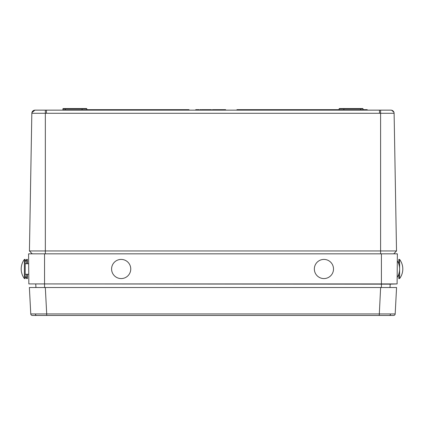 <?xml version="1.0" encoding="UTF-8"?>
<svg xmlns="http://www.w3.org/2000/svg" width="424" height="424" viewBox="0 0 424 424"><rect width="100%" height="100%" fill="white"/><g stroke="black" fill="none" stroke-linecap="round" stroke-linejoin="round"><path stroke-width="0.64" d="M62.911 109.832L65.301 109.832L65.301 108.549L63.245 108.549L62.927 108.862A0.318 0.318 0 0 1 63.245 108.549L86.512 108.549A0.318 0.318 0 0 1 86.83 108.862L62.927 108.862L62.911 109.832A0.318 0.318 0 0 1 62.593 110.145M343.864 108.862L343.88 109.832L360.649 109.832L360.649 108.549L362.7 108.549L363.018 108.862L343.864 108.862L343.546 108.549A0.318 0.318 0 0 1 343.864 108.862L339.121 108.862A0.318 0.318 0 0 1 339.439 108.549A0.318 0.318 0 0 0 339.121 108.862A0.318 0.318 0 0 1 339.439 108.549L362.7 108.549A0.318 0.318 0 0 1 363.018 108.862L363.357 110.145M392.942 110.865A3.191 3.191 0 0 0 390.981 110.145L379.507 110.145L380.604 110.145L380.604 113.282L45.342 113.282L45.342 250.955L396.519 250.955L393.742 253.828M45.342 110.145L45.342 113.282L31.832 113.282A3.191 3.191 0 0 1 34.964 110.145L379.507 110.145L379.507 113.282M225.658 110.145L225.648 109.668L222.648 109.668L222.653 110.145L222.568 109.668L222.081 109.668L222.075 110.145M34.964 110.145C33.077 110.357 32.033 111.406 31.832 113.282L29.431 250.955L45.342 250.955L45.342 253.828M391.628 110.224L393.923 112.243A3.191 3.191 0 0 1 394.113 113.282L394.113 113.282C393.907 111.401 392.863 110.351 390.981 110.145A3.191 3.191 0 0 1 394.113 113.282L396.519 250.955M339.121 108.862A0.318 0.318 0 0 1 339.439 108.549A0.318 0.318 0 0 0 339.121 108.862A0.318 0.318 0 0 1 339.439 108.549A0.318 0.318 0 0 0 339.121 108.862L339.099 109.832A0.318 0.318 0 0 1 338.781 110.145A0.318 0.318 0 0 0 339.099 109.832L343.88 109.832A0.318 0.318 0 0 0 344.198 110.145M84.456 108.549L86.512 108.549A0.318 0.318 0 0 1 86.83 108.862L86.846 109.832A0.318 0.318 0 0 0 87.164 110.145A0.318 0.318 0 0 1 86.846 109.832L82.065 109.832L82.086 108.862A0.318 0.318 0 0 1 82.404 108.549L82.086 108.862M366.67 109.668L365.795 109.668M367.237 110.145L367.226 109.668L365.652 109.668L365.658 110.145L365.652 109.668L363.034 109.668M222.372 109.668L221.392 109.668L221.392 110.145M221.392 109.668L221.063 109.668L221.074 110.145L221.058 109.668L219.16 109.668L219.16 110.145M216.95 109.668L215.62 109.668M211.47 110.145L211.465 109.668L211.401 110.145M211.391 109.668L209.885 109.668L209.896 110.145M206.742 109.668L205.269 109.668M201.299 110.145L201.294 109.668L199.953 109.668L199.937 110.145M224.042 109.668L224.042 110.145M225.107 109.668L225.096 110.145M225.165 109.668L225.155 110.145M219.166 109.668L216.924 109.668L216.918 110.145M215.911 110.145L215.906 109.668L212.339 109.668L212.334 110.145M212.827 109.668L212.832 110.145L212.827 109.668M212.901 109.668L212.912 110.145M214.3 109.668L214.3 110.145M215.36 109.668L215.355 110.145M215.418 109.668L215.413 110.145M210.479 109.668L210.468 110.145M211.184 110.145L211.179 109.668L210.691 109.668L210.686 110.145M209.885 109.668L206.467 109.668L206.456 110.145M206.536 109.668L206.525 110.145M206.954 109.668L206.96 110.145M205.598 110.145L205.592 109.668L201.808 109.668L201.803 110.145M203.668 109.668L203.668 110.145M200.091 109.668L200.08 110.145M200.547 109.668L200.547 110.145M201.002 109.668L201.013 110.145M199.153 110.145L199.137 109.668L195.718 109.668L195.713 110.145M195.793 109.668L195.782 110.145M196.211 109.668L196.211 110.145M339.105 109.668L236.931 109.668L236.921 110.145M86.846 109.668L189.019 109.668L189.024 110.145M46.439 110.145L46.439 113.282M393.753 111.851A3.191 3.191 0 0 0 393.398 111.316M86.83 108.862A0.318 0.318 0 0 0 86.512 108.549A0.318 0.318 0 0 1 86.83 108.862A0.318 0.318 0 0 0 86.512 108.549A0.318 0.318 0 0 1 86.83 108.862A0.318 0.318 0 0 0 86.512 108.549M81.747 110.145A0.318 0.318 0 0 0 82.065 109.832L65.301 109.832L65.301 110.145M29.431 250.955L32.203 253.828M32.356 315.451A1.595 1.595 0 0 1 30.761 313.94L395.184 313.94A1.595 1.595 0 0 1 393.589 315.451L32.356 315.451A1.595 1.595 0 0 1 30.761 313.94L29.378 287.514L396.567 287.514L395.184 313.94M390.515 313.972A1.595 1.129 90 0 1 389.391 315.451L379.241 315.451L380.625 287.514L390.981 287.514L390.006 287.514L390.181 284.159L397.103 283.921L397.368 253.828L28.578 253.828L28.843 283.921L390.181 284.159M35.764 284.159L35.939 287.514L34.964 287.514L45.32 287.514L46.704 313.94L46.704 315.451L36.565 315.451A1.595 1.129 90 0 1 35.431 313.972M397.103 283.921L28.843 283.921M316.134 274.566A9.577 9.577 0 0 1 318.36 261.2A9.577 9.577 0 0 1 331.722 263.426A9.577 9.577 0 0 1 329.501 276.787A9.577 9.577 0 0 1 316.134 274.566M398.809 273.973L398.809 278.573L399.609 278.573L399.609 259.414L398.809 259.414L398.809 264.014M127.407 261.719A9.577 9.577 0 0 1 128.451 275.224A9.577 9.577 0 0 1 114.946 276.273A9.577 9.577 0 0 1 113.897 262.763A9.577 9.577 0 0 1 127.407 261.719M24.391 271.922L24.391 278.573L25.191 278.573L25.191 259.414L24.391 259.414L24.391 271.922M27.449 263.728L27.449 259.414L26.654 259.414L26.654 263.728M26.654 274.264L26.654 278.573L27.449 278.573L27.449 274.264L28.758 274.264L25.191 274.264M394.113 113.282L380.604 113.282L380.604 253.828M360.649 110.145L360.649 109.832L363.039 109.832M363.718 109.668L363.718 110.145M338.781 110.145A0.318 0.318 0 0 0 339.099 109.832A0.318 0.318 0 0 1 338.781 110.145M87.164 110.145A0.318 0.318 0 0 1 86.846 109.832M381.404 287.514L381.404 253.828M44.547 287.514L44.547 253.828M34.922 110.145L31.922 112.588M391.257 110.16L390.981 110.145M397.161 277.481A15.964 15.964 0 0 0 397.309 260.744M399.609 278.573A15.964 15.964 0 0 0 399.609 259.414M24.391 259.414A15.964 15.964 0 0 0 24.391 278.573M25.191 263.728L28.668 263.728M26.654 259.414A15.964 15.964 0 0 0 25.191 261.762M25.191 276.225A15.964 15.964 0 0 0 26.654 278.573"/></g></svg>
